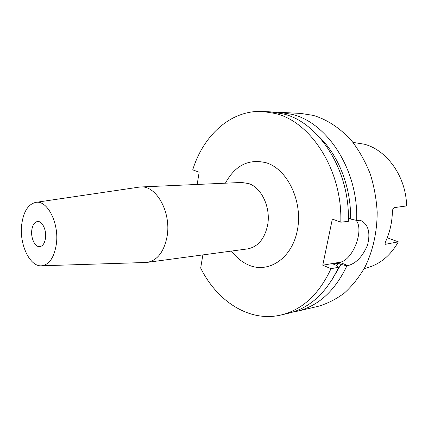 <?xml version="1.0" encoding="UTF-8"?>
<svg xmlns="http://www.w3.org/2000/svg" width="428" height="428" viewBox="0 0 428 428"><rect width="100%" height="100%" fill="white"/><g stroke="black" fill="none" stroke-linecap="round" stroke-linejoin="round"><path stroke-width="0.64" d="M45.523 237.936C44.747 243.174 42.843 246.084 39.82 246.662C35.16 247.4 30.714 238.273 31.763 230.318C32.517 224.989 34.454 222.046 37.573 221.49C42.147 220.837 46.609 229.954 45.523 237.936M21.678 224.743C23.454 211.55 28.211 204.086 35.947 202.348C47.465 200.069 59.267 223.346 56.373 243.939C54.276 257.389 49.359 264.67 41.612 265.788C29.864 267.024 19.19 244.329 21.678 224.743M138.661 187.196L140.619 186.983C156.306 185.249 171.393 212.304 167.113 236.272C164.127 251.637 157.541 260.336 147.35 262.359L145.386 262.492M197.174 184.452L199.159 172.216L192.734 169.846C203.418 135.221 230.986 109.734 262.765 111.478L275.413 113.511C311.161 121.889 342.582 170.735 340.79 222.191L348.344 221.34C350.168 170.483 318.903 122.205 283.234 113.896L270.608 111.879L262.765 111.478M274.931 112.259L279.265 112.318L291.859 114.319C327.431 122.552 358.52 170.205 356.668 220.404L361.735 220.966C368.599 225.208 370.509 233.324 367.459 245.319C362.473 256.747 355.935 263.514 347.846 265.627L346.899 265.804C334.996 290.896 318.379 306.052 297.037 311.268L292.784 312.098M279.265 112.318L300.665 113.409L313.168 115.367C327.495 119.626 341.116 128.684 352.549 141.957C359.702 151.512 365.624 162.239 370.311 174.143C374.163 186.517 376.458 199.282 377.191 212.438C377.047 232.468 372.97 250.696 364.966 267.131C359.103 277.274 352.223 285.931 344.315 293.094C335.985 299.29 327.179 303.725 317.902 306.4L297.037 311.268M352.891 142.385L364.185 144.177C387.03 149.998 406.151 176.748 406.6 205.943L394.338 207.607C393.182 208.04 392.53 209.463 392.396 211.876C392.069 222.485 389.844 232.318 385.719 241.381C385.04 242.927 384.965 243.89 385.5 244.286L398.334 241.836C390.577 255.489 380.155 264.146 367.069 267.81L364.169 268.629M398.334 241.836L387.249 237.786M346.899 265.804L340.95 264.392L331.224 281.105M340.95 264.392L338.099 263.22L336.847 265.847M338.099 263.22L333.273 264.06L336.135 265.242L338.569 267.307C326.644 292.699 309.984 308.01 288.595 313.237L280.95 315.019C249.337 322.525 217.103 301.317 200.679 268.051L202.867 254.906M338.569 267.307L331.015 268.677C319.069 294.336 302.377 309.786 280.95 315.019M318.255 135.944C338.206 154.422 351.201 186.886 350.618 219.05L356.668 220.404M348.376 218.248L350.618 219.05M331.015 268.677L322.771 265.216L339.666 262.284C352.576 260.893 364.624 230.061 356.064 220.27M340.79 222.191L332.337 219.093L322.771 265.216M225.406 183.189C235.175 165.267 248.845 158.483 266.403 162.833C287.755 169.408 303.168 201.952 297.316 230.451C291.778 259.063 267.73 274.188 247.791 264.659C241.563 261.765 236.122 257.233 231.473 251.065M147.35 262.359L247.512 248.914C257.731 246.956 264.402 239.199 267.527 225.642C271.122 208.19 261.824 187.801 248.786 183.591L241.574 182.462L140.619 186.983M347.846 265.627L339.666 262.284M385.259 244.046L386.024 244.329M35.947 202.348L139.41 187.084M361.735 220.966L360.451 220.506M41.612 265.788L146.146 262.471"/></g></svg>

